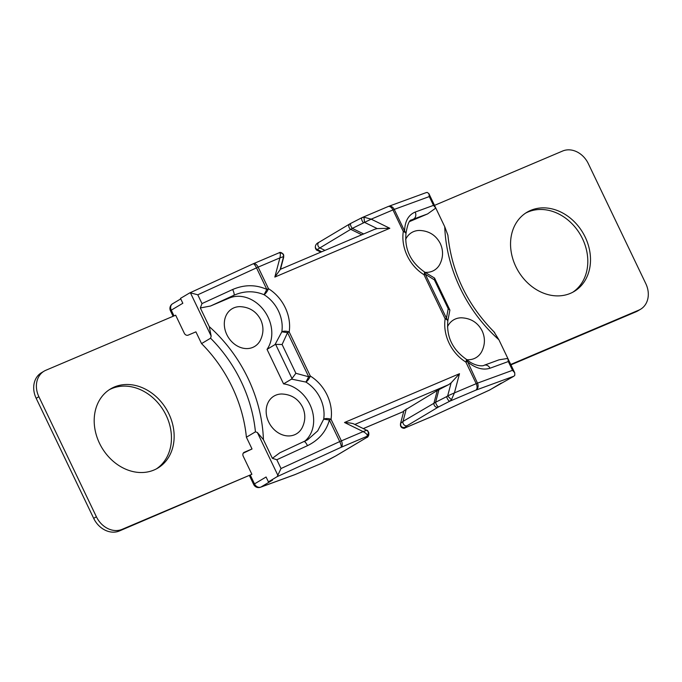 <?xml version="1.0" encoding="UTF-8"?>
<svg xmlns="http://www.w3.org/2000/svg" width="682" height="682" viewBox="0 0 682 682"><rect width="100%" height="100%" fill="white"/><g stroke="black" fill="none" stroke-linecap="round" stroke-linejoin="round"><path stroke-width="1.02" d="M304.087 441.672A5.422 1.338 65.3 0 1 304.163 441.621A5.422 1.338 65.3 0 1 307.488 445.67C318.895 440.043 326.201 431.493 329.397 420.01L331.034 419.285A38.226 31.159 59.2 0 0 310.319 376.046L289.185 331.929A38.226 31.159 59.2 0 0 268.469 288.691L258.128 267.122L279.91 257.881C280.524 254.974 280.49 253.312 279.808 252.869L279.057 252.834M304.36 441.535A32.804 26.743 59.2 0 0 311.444 408.177A32.804 26.743 59.2 0 0 283.567 383.872L267.037 349.363L275.008 344.598L281.837 331.819L287.548 332.654L308.69 376.771L295.886 373.293L291.546 379.115L305.92 382.073A5.422 1.688 121.7 0 0 310.319 376.046L308.69 376.771L305.92 382.073A32.804 26.743 -120.8 0 1 323.694 419.174A5.422 2.234 -171.3 0 1 331.034 419.285L341.375 440.853A5.422 3.12 -113 0 1 341.009 447.341L366.976 436.327L367.291 435.448C367.266 434.417 365.884 433.138 363.148 431.612L339.738 441.578A5.422 1.338 65.3 0 1 341.009 447.341L277.182 476.641L281.018 468.534L276.815 459.745L272.374 458.321L279.859 452.78L307.616 439.796L317.701 430.879L323.694 419.174L329.397 420.01L339.738 441.578L281.018 468.534M250.337 475.209L254.505 483.905L266.082 476.991L268.418 481.876L272.502 480.145L260.925 487.05A5.422 4.424 -120.8 0 1 254.505 483.905L253.695 484.51A5.422 5.422 0 0 0 260.447 487.263A5.422 4.493 -110.1 0 0 260.925 487.05L295.161 474.519A5.422 4.493 69.9 0 1 294.692 474.732L260.447 487.263M268.418 481.876L277.182 476.641M354.853 424.443L448.679 384.639L437.281 390.505L403.906 410.769L400.564 423.411L400.846 426.523C402.704 428.253 404.076 428.731 404.972 427.946L431.911 416.523A5.422 3.12 67 0 1 431.68 416.6M432.013 416.472A5.422 1.338 -114.7 0 0 432.056 416.455A5.422 1.338 -114.7 0 0 432.132 416.412L489.506 390.07A5.422 1.338 65.3 0 1 489.437 390.121A5.422 5.422 0 0 0 489.949 389.848A5.422 4.424 -120.8 0 1 489.506 390.07L513.93 376.2L514.808 375.262L514.74 372.815L512.523 370.317L477.477 383.139L454.425 392.892L451.407 399.763L449.881 401.161L438.799 406.813A3.257 1.185 -117 0 1 436.949 405.432A3.257 1.185 -117 0 1 435.61 402.269L446.693 396.609A3.257 1.185 63 0 0 448.023 399.771A3.257 1.185 63 0 0 449.881 401.161L475.84 390.147A5.422 4.493 -110.1 0 0 477.477 383.139L466.624 359.516A5.422 5.422 0 0 0 466.019 359.082A5.422 1.688 121.7 0 1 465.866 362.082A38.226 31.159 -120.8 0 1 445.15 318.844L424.008 274.727A38.226 31.159 -120.8 0 1 403.301 231.488A5.422 2.234 8.7 0 1 405.961 233.917A5.422 5.422 0 0 0 406.02 233.218L404.579 230.976L403.301 231.488L392.96 209.92L394.239 209.408A5.422 4.493 -110.1 0 0 388.399 206.433A5.422 4.493 -110.1 0 0 388.228 206.501M189.468 293.047L180.5 298.375L182.836 303.26L171.259 310.165A5.422 4.424 -120.8 0 1 172.563 303.78L180.747 298.895M494.083 332.015L494.638 332.501C467.349 305.007 451.774 272.57 447.895 235.196L444.741 226.739A135.565 110.51 59.2 0 0 498.892 339.747L494.083 332.015M427.205 192.409L426.02 192.708L427.205 192.409L428.893 193.637L429.285 196.578L433.488 205.367L435.798 208.07L444.741 226.739M428.935 193.731L435.798 208.07L427.554 213.943L409.856 221.445M466.624 359.516C474.749 366.575 483.188 366.311 484.169 365.262L499.036 359.823L507.834 358.425L498.892 339.747M424.988 272.331A21.96 17.902 59.2 0 0 439.813 264.343C443.283 257.404 443.445 250.465 440.291 243.517C435.951 235.247 429.055 230.883 419.592 230.448A21.96 17.902 59.2 0 0 405.611 239.484M466.838 359.687A21.96 17.902 59.2 0 0 481.671 351.699C485.141 344.76 485.303 337.82 482.14 330.872C477.809 322.603 470.912 318.238 461.441 317.803A21.96 17.902 59.2 0 0 447.469 326.84M226.825 334.623A21.96 17.902 59.2 0 0 243.687 348.314A21.96 17.902 59.2 0 0 260.209 340.54C263.678 333.6 263.84 326.661 260.686 319.713C256.347 311.444 249.45 307.079 239.987 306.644A21.96 17.902 59.2 0 0 226.825 334.623M44.091 371.161L41.389 372.773A21.688 17.681 -120.8 0 0 36.18 398.322L38.874 396.711A21.688 17.681 59.2 0 1 44.091 371.161A21.688 17.681 59.2 0 1 45.847 370.266L175.658 315.195L184.31 333.251A3.257 2.651 -120.8 0 0 188.155 335.143L195.913 331.853L201.548 343.609L210.585 338.212L211.173 336.107L209.28 326.635L200.329 307.966L210.465 306.039L229.212 298.085A32.804 26.743 59.2 0 1 264.147 310.651A32.804 26.743 59.2 0 1 267.037 349.363M272.374 458.321L263.423 439.643L257.336 432.456L255.435 431.834L246.398 437.222A130.143 106.085 -120.8 0 0 201.548 343.609M281.837 394A21.96 17.902 59.2 0 0 268.674 421.979A21.96 17.902 59.2 0 0 285.545 435.67A21.96 17.902 59.2 0 0 302.066 427.895C305.536 420.956 305.698 414.017 302.544 407.069C298.204 398.8 291.308 394.435 281.837 394M304.24 441.595L307.616 439.796M291.546 379.115L283.567 383.872M275.008 344.598L275.639 344.376L292.058 378.663M295.886 373.293L282.101 344.504L275.639 344.376M282.101 344.504L287.548 332.654L289.185 331.929A5.422 2.234 -171.3 0 0 281.837 331.819A32.804 26.743 -120.8 0 0 264.062 294.718A5.422 1.688 121.7 0 0 268.469 288.691L266.833 289.415L264.062 294.718C254.156 290.634 244.113 290.813 233.943 295.263L229.212 298.085M253.099 263.849A5.422 1.338 65.3 0 1 253.175 263.798A5.422 1.338 65.3 0 1 256.5 267.847L266.833 289.415C255.759 284.479 244.369 284.513 232.664 289.5A5.422 1.338 65.3 0 1 233.943 295.263L210.465 306.039M232.664 289.5L201.991 303.584L200.329 307.966M201.991 303.584L197.78 294.795L190.449 292.851L211.173 336.107M189.264 293.149L190.449 292.851M243.244 453.172L252.033 448.978L246.398 437.222M36.18 398.322L93.698 518.38A21.688 17.681 -120.8 0 0 119.376 530.971L251.88 474.288L243.227 456.232A3.257 2.651 -120.8 0 1 244.011 452.405A3.257 2.651 -120.8 0 1 244.275 452.268L252.033 448.978M156.417 468.866A46.095 37.57 59.2 0 0 166.169 415.406A46.095 37.57 59.2 0 0 109.222 389.772M510.929 364.861L636.153 311.734A21.688 17.681 -120.8 0 0 637.909 310.839L640.611 309.227A21.688 17.681 59.2 0 0 645.82 283.678L588.302 163.62A21.688 17.681 59.2 0 0 562.624 151.029L434.519 205.376M572.778 292.228A46.095 37.57 59.2 0 0 582.522 238.768A46.095 37.57 59.2 0 0 525.583 213.134M99.478 443.232A46.095 37.57 -120.8 0 1 110.552 388.928A46.095 37.57 -120.8 0 1 168.863 413.795A46.095 37.57 -120.8 0 1 157.789 468.099A46.095 37.57 -120.8 0 1 99.478 443.232M510.741 364.469L638.846 310.122A21.688 17.681 59.2 0 0 640.611 309.227M515.831 266.594A46.095 37.57 -120.8 0 1 526.905 212.298A46.095 37.57 -120.8 0 1 585.224 237.157A46.095 37.57 -120.8 0 1 574.142 291.461A46.095 37.57 -120.8 0 1 515.831 266.594M38.874 396.711L96.392 516.768A21.688 17.681 59.2 0 0 122.078 529.36L251.88 474.288M317.045 250.226L317.531 250.482M315.34 246.603L315.34 246.603A3.257 3.248 0.5 0 0 317.241 249.586L317.232 250.26A3.257 3.248 -179.5 0 1 315.331 247.285L315.34 246.603C315.587 244.693 316.798 243.261 318.963 242.306L318.963 242.306A3.257 2.651 -120.8 0 0 317.855 245.111A3.257 2.651 -120.8 0 0 319.892 247.907L317.241 249.586L321.682 251.76M283.703 256.73A3.257 3.248 -179.5 0 1 283.61 257.523L280.507 269.228L283.712 255.793A3.257 3.248 0.5 0 1 283.61 256.568L279.91 257.881L274.837 277.062L280.097 269.774L283.55 256.739C283.669 254.25 282.416 252.962 279.808 252.869M280.259 269.356L374.768 229.246L377.206 228.581L389.814 228.282L274.837 277.062M283.712 255.716A3.257 3.248 0.5 0 0 283.397 254.36M361.963 217.66A3.257 1.185 63 0 0 361.886 217.694L363.932 217.183L371.187 219.161L364.529 222.375L377.206 228.581M363.932 217.183L364.529 222.375L352.304 228.385A3.257 1.185 -117 0 1 351.136 226.586A3.257 1.185 -117 0 1 350.804 223.346L350.804 223.346A3.257 1.185 -117 0 1 350.88 223.321L361.818 217.737M350.88 223.321L350.216 223.679A3.257 2.651 59.2 0 0 349.951 223.815L361.886 217.694A3.257 1.185 63 0 0 361.758 219.749A3.257 1.185 63 0 0 363.378 222.724M363.668 233.952L352.304 228.385L319.892 247.907L324.939 250.379M427.554 213.943L413.548 219.067A5.422 4.493 -110.1 0 0 415.185 212.068C408.433 214.907 404.903 221.215 404.579 230.976L394.239 209.408L429.285 196.578M410.3 221.002L413.548 219.067L411.689 219.945M405.961 233.645L406.02 233.218C407.546 224.105 409.464 219.664 411.757 219.902M424.161 271.726A5.422 1.688 -58.3 0 1 424.008 274.727L425.295 274.215L424.775 272.161A5.422 5.422 0 0 0 424.161 271.726C410.683 262.127 404.614 249.527 405.961 233.917M447.818 321L425.295 274.215L434.408 279.893L434.553 278.06L424.775 272.161M448.202 308.673L446.429 318.332L445.15 318.844A5.422 2.234 -171.3 0 1 447.81 321.273A5.422 5.422 0 0 0 447.878 320.574L449.89 310.063L448.202 308.673L434.408 279.893M513.93 376.2L475.84 390.147A5.422 3.12 67 0 0 476.198 383.651L465.866 362.082L467.144 361.571C475.337 368.22 482.958 370.437 490.008 368.229A5.422 4.493 -110.1 0 0 484.203 365.245M490.008 368.229L508.312 361.537L507.834 358.425L514.688 372.713M451.407 399.763L447.665 395.892L454.425 392.892L459.498 373.71L451.117 382.858L447.665 395.892L446.693 396.609M400.445 424.247A3.257 3.248 0.5 0 1 400.547 423.471L403.011 421.399L435.61 402.269L438.961 389.601M448.679 384.639L451.117 382.858M344.512 422.49C349.534 422.814 352.705 423.334 354.018 424.051L366.686 430.257L363.148 431.612L344.512 422.49L459.498 373.71M367.291 435.448C368.843 433.343 368.647 431.612 366.686 430.257L367.095 430.47C367.436 430.018 368.016 431.015 368.826 433.471A3.257 3.248 0.5 0 0 368.51 432.004M322.339 462.976A3.257 1.185 -117 0 1 322.271 463.018A3.257 1.185 -117 0 1 322.194 463.052L335.74 455.96L366.728 437.469A3.257 2.651 59.2 0 0 366.993 437.333C367.589 437.503 368.195 436.514 368.817 434.357A3.257 3.248 -179.5 0 1 366.967 437.29L366.976 436.327A3.257 3.248 0.5 0 0 368.826 433.471M489.344 390.147A5.422 1.338 65.3 0 0 489.437 390.121L432.056 416.455A5.422 5.422 0 0 1 431.911 416.523A5.422 3.12 67 0 0 432.132 416.412L405.099 427.878A3.257 3.248 -179.5 0 1 400.445 424.997M400.445 424.323A3.257 3.248 0.5 0 0 405.108 427.196L405.099 427.878M321.554 463.325L330.105 459.02A3.257 1.185 63 0 0 330.173 458.977M330.028 459.054A3.257 1.185 63 0 0 330.105 459.02L336.004 455.823A3.257 2.651 -120.8 0 1 335.74 455.96M321.887 463.197L295.161 474.519A5.422 3.12 -113 0 1 294.948 474.629A5.422 3.12 -113 0 1 294.863 474.663M387.922 206.646A5.422 3.12 67 0 1 388.143 206.535A5.422 3.12 67 0 1 392.96 209.92L371.187 219.161L389.814 228.282M276.815 459.745L307.488 445.67M366.993 437.333L336.004 455.823A3.257 2.651 -120.8 0 0 336.252 455.653M403.727 411.434L363.301 428.586M437.281 390.505L433.999 402.909A3.257 2.651 59.2 0 0 434.997 406.327A3.257 2.651 59.2 0 0 438.125 407.18L407.137 425.67A3.257 2.651 -120.8 0 1 404.008 424.818A3.257 2.651 -120.8 0 1 403.011 421.399L406.293 408.995M407.137 425.67L405.108 427.196M438.799 406.813L438.125 407.18M263.423 439.643A135.565 110.51 59.2 0 0 209.28 326.635M255.435 431.834A130.143 106.085 59.2 0 0 210.585 338.212M257.336 432.456L278.06 475.704M172.563 303.78A5.422 5.422 0 0 0 170.457 310.779L171.259 310.165L174.004 315.894M318.963 242.306L349.951 223.815A3.257 2.651 59.2 0 0 348.843 226.629A3.257 2.651 59.2 0 0 350.88 229.416L361.775 234.753M317.232 250.26L320.838 252.118L317.045 250.234C316.439 250.337 315.868 249.339 315.331 247.242M283.61 257.523L283.61 256.568M433.488 205.367L415.185 212.068M508.312 361.537L512.523 370.317M197.78 294.795L258.128 267.122A5.422 3.12 -113 0 0 253.32 263.738A5.422 3.12 -113 0 0 253.21 263.789L189.494 293.03M638.846 310.122L636.153 311.734M243.764 452.575L244.275 452.268M119.376 530.971L122.078 529.36M96.392 516.768L93.698 518.38M489.949 389.848L501.313 383.071M426.369 192.537L388.399 206.433A5.422 5.422 0 0 0 388.143 206.535L362.295 217.507M173.092 316.286L170.457 310.779M249.484 475.721L253.695 484.51M279.185 252.758C280.089 251.982 281.47 252.459 283.32 254.198L283.712 255.793M449.89 310.063L434.553 278.06M447.81 321.273C446.471 336.882 452.541 349.482 466.019 359.082M368.826 433.428L368.817 434.391M279.168 252.766L253.32 263.738A5.422 5.422 0 0 0 253.175 263.798M363.318 428.594L403.727 411.451M321.861 463.206L294.948 474.629A5.422 5.422 0 0 1 294.692 474.732"/></g></svg>
